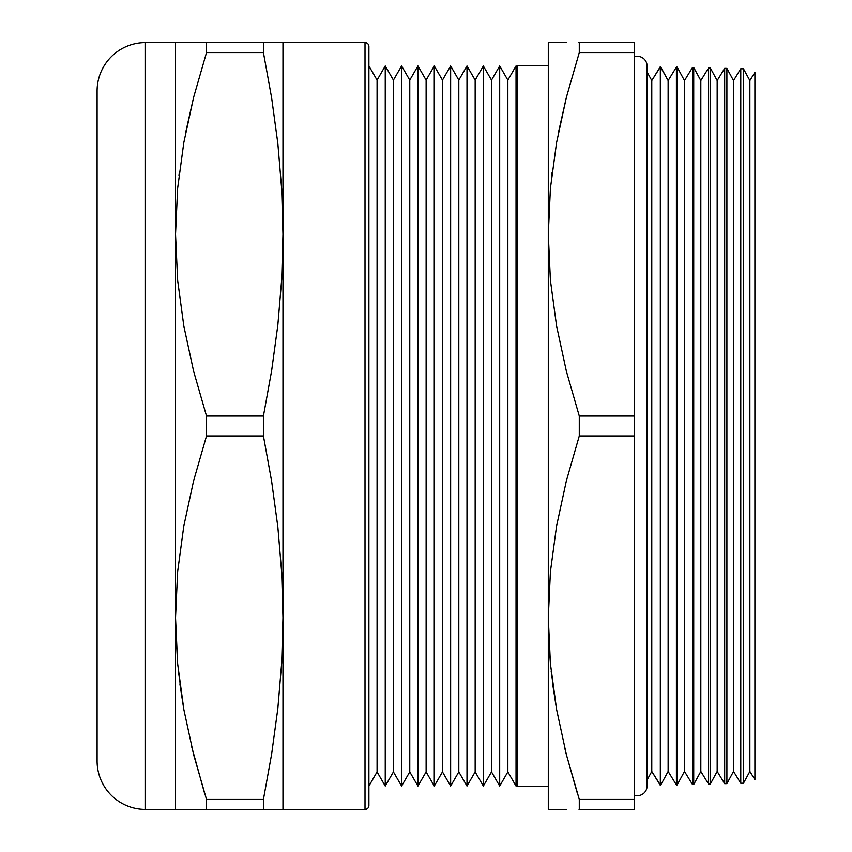 <?xml version="1.0" encoding="UTF-8"?>
<svg xmlns="http://www.w3.org/2000/svg" width="852" height="852" viewBox="0 0 852 852"><rect width="100%" height="100%" fill="white"/><g stroke="black" fill="none" stroke-linecap="round" stroke-linejoin="round"><path stroke-width="1.28" d="M647.073 786.502A9.734 9.734 0 0 1 634.239 795.182A9.734 9.734 0 0 0 647.083 785.959L647.083 66.041A9.734 9.734 0 0 0 634.239 56.818A9.734 9.734 0 0 1 647.073 65.498M368.895 803.681L368.895 46.487A3.887 3.887 0 0 0 365.007 42.6L365.007 809.4A3.887 3.887 0 0 0 368.895 805.513L368.895 46.487A3.887 3.887 0 0 0 365.007 42.6L282.96 42.6L282.96 809.4L365.007 809.4L365.007 42.6L281.65 42.6L282.96 42.6L282.96 234.3L281.65 188.867L277.827 143.434L271.65 97.991L263.417 52.558L263.417 42.6L206.514 42.6L206.514 52.558L263.417 52.558L206.514 52.558L193.596 97.416L183.808 142.614L177.642 188.228L175.523 234.3L175.523 42.6L145.436 42.6A48.34 48.34 0 0 0 97.096 90.94L97.096 761.06A48.34 48.34 0 0 0 145.436 809.4L145.436 42.6L145.436 809.4L175.523 809.4L175.523 234.3L177.653 280.446L183.84 326.135L193.628 371.312L206.514 416.042L206.514 435.958L263.417 435.958L263.417 416.042L206.514 416.042L263.417 416.042L271.65 370.609L277.827 325.166L281.65 279.733L282.96 234.3L281.65 279.733L277.827 325.166L271.65 370.609L263.417 416.042L263.417 435.958L206.514 435.958L193.596 480.816L183.808 526.014L177.642 571.628L175.523 617.7L177.653 663.846L183.84 709.535L193.628 754.712L206.514 799.442L206.514 809.4L263.417 809.4L263.417 799.442L206.514 799.442L263.417 799.442L271.65 754.009L277.827 708.566L281.65 663.133L282.96 617.7L281.65 572.267L277.827 526.834L271.65 481.391L263.417 435.958L271.65 481.391L277.827 526.834L281.65 572.267L282.96 617.7L281.65 663.133L277.827 708.566L271.65 754.009L263.417 799.442L263.417 809.4L145.436 809.4A48.34 48.34 0 0 1 97.096 761.06L97.096 90.94A48.34 48.34 0 0 1 145.436 42.6L281.65 42.6L263.417 42.6L263.417 52.558L271.65 97.991L277.827 143.434L281.65 188.867L282.96 234.3L282.96 809.4L263.417 809.4L277.816 809.4M548.294 65.561L517.164 65.561L517.164 786.439L548.294 786.439L517.164 786.439L517.164 65.561L548.294 65.561M754.904 72.356L749.866 80.578L749.866 771.422L754.904 779.644L754.904 72.356L754.904 779.644L749.866 771.422L749.866 80.578L743.476 68.81L743.476 783.19L749.866 771.422L743.476 783.19L743.476 68.81L740.771 68.746L733.519 80.578L733.519 771.422L740.771 783.254L740.771 68.746L740.771 783.254L743.476 783.19L740.771 783.254L733.519 771.422L733.519 80.578L726.894 68.384L726.894 783.616L733.519 771.422L726.894 783.616L726.894 68.384L724.679 68.32L717.171 80.578L717.171 771.422L724.679 783.68L724.679 68.32L724.679 783.68L726.894 783.616L724.679 783.68L717.171 771.422L717.171 80.578L710.312 67.947L710.312 784.053L717.171 771.422L710.312 784.053L710.312 67.947L708.587 67.904L700.823 80.578L700.823 771.422L708.587 784.096L708.587 67.904L708.587 784.096L710.312 784.053L708.587 784.096L700.823 771.422L700.823 80.578L693.72 67.51L693.72 784.49L700.823 771.422L693.72 784.49L693.72 67.51L692.506 67.478L684.476 80.578L684.476 771.422L692.506 784.522L692.506 67.478L692.506 784.522L693.72 784.49L692.506 784.522L684.476 771.422L684.476 80.578L677.138 67.074L677.138 784.926L684.476 771.422L677.138 784.926L677.138 67.074L676.413 67.063L668.128 80.578L668.128 771.422L676.413 784.937L676.413 67.063L676.413 784.937L677.138 784.926L676.413 784.937L668.128 771.422L668.128 80.578L660.556 66.648L660.556 785.352L668.128 771.422L660.556 785.352L660.556 66.648L651.78 80.578L651.78 771.422L660.321 785.363L660.321 66.637L660.556 785.352L651.78 771.422L651.78 80.578L647.083 71.941L651.78 80.578L660.321 66.637L668.128 80.578L676.413 67.063L677.138 67.074L684.476 80.578L692.506 67.478L693.72 67.51L700.823 80.578L708.587 67.904L710.312 67.947L717.171 80.578L724.679 68.32L726.894 68.384L733.519 80.578L740.771 68.746L743.476 68.81L749.866 80.578L754.904 72.356M647.083 780.059L651.78 771.422L647.083 780.059L647.083 785.959M516.035 786.045L517.164 784.096L516.035 786.045L516.035 65.955L516.035 786.045L507.856 771.891L516.035 786.045M517.164 67.904L516.035 65.955L507.856 80.109L507.856 771.891L507.856 80.109L499.687 65.955L499.687 786.045L507.856 771.891L499.687 786.045L499.687 65.955L491.508 80.109L491.508 771.891L499.687 786.045L491.508 771.891L491.508 80.109L483.34 65.955L483.34 786.045L491.508 771.891L483.34 786.045L483.34 65.955L475.16 80.109L475.16 771.891L483.34 786.045L475.16 771.891L475.16 80.109L466.992 65.955L466.992 786.045L475.16 771.891L466.992 786.045L466.992 65.955L458.813 80.109L458.813 771.891L466.992 786.045L458.813 771.891L458.813 80.109L450.644 65.955L450.644 786.045L458.813 771.891L450.644 786.045L450.644 65.955L442.465 80.109L442.465 771.891L450.644 786.045L442.465 771.891L442.465 80.109L434.286 65.955L434.286 786.045L442.465 771.891L434.286 786.045L434.286 65.955L426.117 80.109L426.117 771.891L434.286 786.045L426.117 771.891L426.117 80.109L417.938 65.955L417.938 786.045L426.117 771.891L417.938 786.045L417.938 65.955L409.769 80.109L409.769 771.891L417.938 786.045L409.769 771.891L409.769 80.109L401.59 65.955L401.59 786.045L409.769 771.891L401.59 786.045L401.59 65.955L393.422 80.109L393.422 771.891L401.59 786.045L393.422 771.891L393.422 80.109L385.242 65.955L385.242 786.045L393.422 771.891L385.242 786.045L385.242 65.955L377.074 80.109L377.074 771.891L385.242 786.045L377.074 771.891L377.074 80.109L368.895 65.955L377.074 80.109L385.242 65.955L393.422 80.109L401.59 65.955L409.769 80.109L417.938 65.955L426.117 80.109L434.286 65.955L442.465 80.109L450.644 65.955L458.813 80.109L466.992 65.955L475.16 80.109L483.34 65.955L491.508 80.109L499.687 65.955L507.856 80.109L516.035 65.955L517.164 67.904M368.895 786.045L377.074 771.891L368.895 786.045M282.928 227.484L281.65 188.867L277.827 143.434L281.65 188.867M175.576 624.516L177.642 663.772L175.576 624.516M550.403 42.6L548.294 42.6L550.424 42.6L548.294 42.6L548.294 809.4L550.403 809.4M579.041 809.4L634.239 809.4L634.239 435.958L579.285 435.958L566.378 480.816L556.58 526.014L550.424 571.628L548.294 617.7L550.424 663.846L556.612 709.535L566.399 754.712L579.285 799.442L634.239 799.442L579.285 799.442L579.285 809.4L634.239 809.4L634.239 52.558L579.285 52.558L566.378 97.416L556.58 142.614L550.424 188.228L548.294 234.3L550.424 280.446L556.612 326.135L566.399 371.312L579.285 416.042L634.239 416.042L579.285 416.042L579.285 435.958L634.239 435.958L634.239 42.6L579.285 42.6L579.285 52.558L634.239 52.558L634.239 42.6L578.742 42.6M566.473 809.4L550.424 809.4L566.473 809.4M550.424 42.6L566.473 42.6L550.424 42.6M551.713 175.768L552.107 172.423M558.646 131.613L566.399 97.288L579.285 52.558L566.378 97.384L579.285 52.558L579.285 42.6M566.388 754.67L564.258 746.032M551.137 671.035L556.58 709.386L552.65 683.89M550.424 663.793L548.731 638.35L550.424 663.825M178.941 175.768L179.325 172.487M185.864 131.613L193.628 97.288L206.514 52.558L193.606 97.384L206.514 52.558L206.514 42.6L177.621 42.6M204.469 792.946L191.487 746.032M178.366 671.035L183.819 709.439L179.879 683.89M368.895 805.513A3.887 3.887 0 0 1 365.007 809.4L282.96 809.4M177.621 809.4L206.248 809.4M183.83 809.4L179.08 809.4M193.67 809.4L189.826 809.4M189.826 42.6L193.66 42.6M179.08 42.6L183.84 42.6M175.523 42.6L175.523 234.3L177.642 188.228L183.808 142.614L193.596 97.416M177.653 280.446L175.523 234.3L175.523 617.7L177.642 571.628L183.808 526.014L193.596 480.816L206.514 435.958L206.514 416.042L193.628 371.312L183.84 326.135L177.653 280.446M193.628 754.712L183.84 709.535L177.653 663.846L175.523 617.7L175.523 809.4M206.514 809.4L206.514 799.442M263.417 52.558L271.65 97.991L277.827 143.434M277.816 42.6L282.96 42.6M263.417 42.6L271.639 42.6M271.639 809.4L263.417 809.4M556.612 809.4L551.936 809.4M566.442 809.4L562.48 809.4M577.241 792.946L566.399 754.712L556.612 709.535L550.424 663.846L548.294 617.7L550.424 571.628L556.58 526.014L566.378 480.816L579.285 435.958L579.285 416.042L566.399 371.312L556.612 326.135L550.424 280.446L548.294 234.3L550.424 188.228L556.58 142.614L566.378 97.416M562.49 42.6L566.442 42.6M551.936 42.6L556.612 42.6M548.294 42.6L548.294 809.4M579.285 809.4L579.285 799.442M647.083 71.941L647.083 66.041"/></g></svg>

